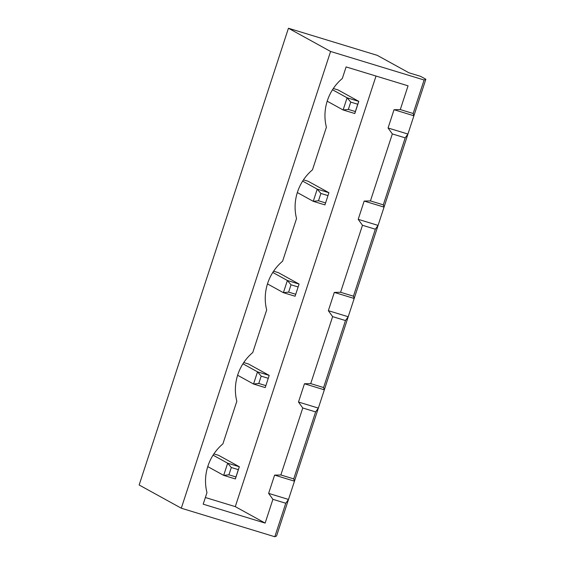 <?xml version="1.0" encoding="UTF-8"?>
<svg xmlns="http://www.w3.org/2000/svg" width="565" height="565" viewBox="0 0 565 565"><rect width="100%" height="100%" fill="white"/><g stroke="black" fill="none" stroke-linecap="round" stroke-linejoin="round"><path stroke-width="0.85" d="M288.44 28.25L330.589 51.464L424.103 80.004L425.848 79.241L420.579 76.339L408.891 72.772L377.279 55.356L288.44 28.25L139.152 484.996L181.301 508.218L274.809 536.75L276.56 535.987L288.503 499.446L268.629 493.386L274.604 475.116L280.862 474.974L302.762 407.979L298.49 402.033L304.457 383.762L310.722 383.621L332.615 316.633L328.343 310.686L334.318 292.416L340.582 292.274L362.476 225.28L358.203 219.333L364.171 201.062L370.435 200.921L392.336 133.933L388.063 127.987L394.031 109.716L400.295 109.575L408.057 85.823L346.105 66.917L342.326 78.486A46.648 44.31 118.8 0 0 326.401 127.21L312.466 169.839A46.648 44.31 118.8 0 0 296.54 218.556L282.606 261.185A46.648 44.31 118.8 0 0 266.687 309.91L252.753 352.539A46.648 44.31 118.8 0 0 236.827 401.256L222.893 443.885A46.648 44.31 118.8 0 0 206.967 492.609L203.188 504.178L265.14 523.084L272.902 499.333L268.629 493.386M425.848 79.241L288.503 499.446L285.763 503.253L274.809 536.75M330.589 51.464L181.301 508.218M285.763 503.253L272.902 499.333M424.103 80.004L413.156 113.494L400.295 109.575M394.031 109.716L413.905 115.783L413.156 113.494M364.171 201.062L384.045 207.129L383.296 204.848L405.19 137.853L407.93 134.046L388.063 127.987M334.318 292.416L354.184 298.482L353.436 296.194L375.337 229.206L378.077 225.4L358.203 219.333M298.49 402.033L318.356 408.1L315.616 411.906L293.722 478.894L294.471 481.175L274.604 475.116M304.457 383.762L324.331 389.829L323.583 387.548L345.476 320.553L348.217 316.746L328.343 310.686M265.14 523.084L235.287 506.636L376.022 76.049M205.37 497.511L235.287 506.636M405.19 137.853L392.336 133.933M383.296 204.848L370.435 200.921M375.337 229.206L362.476 225.28M353.436 296.194L340.582 292.274M293.722 478.894L280.862 474.974M345.476 320.553L332.615 316.633M315.616 411.906L302.762 407.979M323.583 387.548L310.722 383.621M332.503 89.757L347.094 97.794L343.11 109.97L354.799 113.537L358.782 101.361L357.758 104.243L350.738 102.103L347.094 97.794L358.782 101.361L338.061 89.941L333.322 88.5M324.946 204.89L328.922 192.707L317.233 189.141L313.257 201.324L324.946 204.89L328.922 192.707L308.2 181.294L303.469 179.847M265.225 387.59L269.208 375.407L257.52 371.841L253.537 384.023L265.225 387.59L269.208 375.407L248.487 363.994L243.748 362.546M295.085 296.237L299.069 284.061L287.38 280.494L283.397 292.67L295.085 296.237L299.069 284.061L278.347 272.641L273.608 271.2M213.069 455.157L227.66 463.187L223.684 475.37L235.372 478.936L239.348 466.761L238.324 469.642L231.311 467.502L227.66 463.187L239.348 466.761L218.627 455.341L213.895 453.9M350.738 102.103L348.351 109.412L343.11 109.97L327.192 101.199M327.898 195.589L320.885 193.449L317.233 189.141L302.642 181.104M320.885 193.449L318.498 200.759L313.257 201.324L297.331 192.552M268.184 378.289L261.171 376.149L257.52 371.841L242.929 363.804M261.171 376.149L258.777 383.458L253.537 384.023L237.618 375.252M295.65 294.252L288.637 292.112L283.397 292.67L267.478 283.898M298.038 286.942L291.024 284.802L287.38 280.494L272.789 272.457M231.311 467.502L228.924 474.812L223.684 475.37L207.758 466.598M354.799 113.537L355.364 111.552L348.351 109.412M357.758 104.243L355.364 111.552M325.511 202.899L318.498 200.759M265.79 385.598L258.777 383.458M291.024 284.802L288.637 292.112M235.372 478.936L235.937 476.952L228.924 474.812M238.324 469.642L235.937 476.952"/></g></svg>
